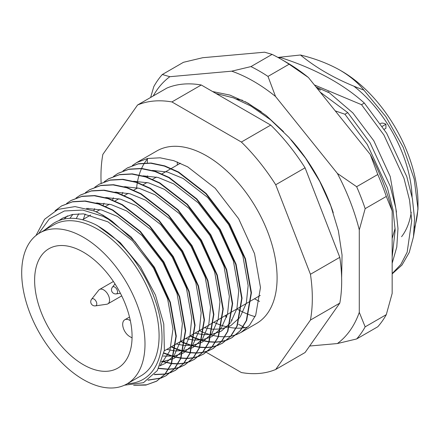 <?xml version="1.0" encoding="UTF-8"?>
<svg xmlns="http://www.w3.org/2000/svg" width="440" height="440" viewBox="0 0 440 440"><rect width="100%" height="100%" fill="white"/><g stroke="black" fill="none" stroke-linecap="round" stroke-linejoin="round"><path stroke-width="0.66" d="M401.566 236.704A99.633 57.525 -120 0 0 411.241 212.306M412.082 196.961A99.633 57.525 -120 0 0 353.793 86.136M122.964 170.951L127.287 168.009L138.138 163.911L150.733 163.229L164.384 166.1L178.277 172.266L205.827 193.683L229.273 224.174L245.13 259.045L251.081 292.936L246.306 320.634L240.02 330.847L231.622 337.87L226.886 340.098M226.688 340.175L221.496 341.605M221.276 341.649L215.6 342.249M215.364 342.254L209.165 341.946M208.906 341.913L202.12 340.593M201.834 340.516L194.359 337.992M194.04 337.865L189.954 336.039M190.316 335.825L194.084 337.519M194.403 337.651L201.911 340.23M202.197 340.307L209.006 341.671M209.27 341.704L215.485 342.045M215.727 342.045L221.419 341.479M221.639 341.44L226.848 340.038M227.051 339.961L231.985 337.656L240.383 330.638L246.67 320.425L251.444 292.727L245.493 258.836L229.636 223.966L206.19 193.474L178.64 172.051L164.747 165.891L151.096 163.02L138.501 163.702L127.468 167.904M132.358 165.528L136.68 162.586L147.532 158.488L160.127 157.806L173.773 160.677L187.671 166.843L215.221 188.26L238.662 218.752L254.524 253.622L260.475 287.513L255.701 315.211L249.414 325.424L241.01 332.448L236.28 334.675M236.082 334.747L230.89 336.182M230.67 336.226L224.994 336.82M224.757 336.831L218.559 336.523M218.301 336.49L211.514 335.17M211.228 335.093L203.753 332.569M203.434 332.437L199.347 330.616M136.68 162.586L156.827 150.953A99.633 57.525 60 0 1 206.641 155.887A99.633 57.525 60 0 1 271.733 243.689A99.633 57.525 60 0 1 256.46 323.527L241.01 332.448M248.001 326.981A99.633 57.525 60 0 1 242.462 327.976M242.226 327.998A99.633 57.525 60 0 1 236.198 328.152M235.945 328.141A99.633 57.525 60 0 1 229.378 327.366M229.097 327.316A99.633 57.525 60 0 1 221.909 325.474M221.606 325.375A99.633 57.525 60 0 1 213.769 322.289M134.668 385.16L146.597 384.802L156.833 381.046L165.237 374.028L171.518 363.809L176.292 336.111L170.346 302.225L154.484 267.35L131.043 236.858L103.493 215.441L94.496 211.096A99.633 57.525 60 0 1 103.312 215.545A99.633 57.525 60 0 1 112.112 221.265L134.904 241.555L154.121 267.564L169.983 302.434L175.929 336.325L171.155 364.018L164.874 374.231L156.475 381.255L145.931 385.072L133.623 385.286M55.088 210.738L61.529 205.97L72.38 201.872L84.975 201.196L98.626 204.066L112.525 210.227L140.069 231.649L163.515 262.141L179.372 297.011L185.323 330.897L180.549 358.595L174.268 368.814L165.864 375.832L161.128 378.065M160.93 378.136L147.956 380.221M148.269 380.012L161.095 377.999M161.293 377.927L166.227 375.623L174.631 368.605L180.912 358.386L185.686 330.688L179.74 296.802L163.878 261.927L140.437 231.435L112.888 210.018L98.989 203.858L85.338 200.981L72.743 201.663L61.715 205.865M66.605 203.489L70.922 200.547L81.774 196.449L94.369 195.767L108.02 198.644L121.919 204.804L149.463 226.221L172.909 256.713L188.766 291.588L194.716 325.474L189.943 353.172L183.656 363.391L175.257 370.409L170.522 372.642M170.324 372.713L165.132 374.149M164.912 374.187L154.286 374.638M154.479 374.413L165.055 374.017M165.275 373.978L170.489 372.576M170.687 372.504L175.621 370.2L184.024 363.182L190.306 352.963L195.08 325.264L189.134 291.374L173.272 256.504L149.831 226.012L122.282 204.595L108.383 198.435L94.732 195.558L82.137 196.24L71.109 200.442M75.999 198.066L80.317 195.124L91.168 191.026L103.763 190.344L117.414 193.221L131.312 199.381L158.857 220.798L182.303 251.29L198.16 286.165L204.111 320.05L199.337 347.749L193.05 357.968L184.652 364.986L179.916 367.213M179.718 367.29L174.526 368.726M174.306 368.764L168.63 369.364M168.394 369.369L158.582 368.495M158.725 368.242L168.52 369.166M168.757 369.16L174.449 368.594M174.669 368.555L179.883 367.153M180.081 367.081L185.014 364.777L193.419 357.759L199.7 347.54L204.474 319.841L198.523 285.951L182.666 251.081L159.22 220.589L131.675 199.172L117.777 193.012L104.126 190.135L91.531 190.817L80.504 195.019M85.393 192.643L89.711 189.701L100.562 185.603L113.157 184.921L126.808 187.798L140.707 193.958L168.251 215.375L191.697 245.867L207.554 280.742L213.505 314.627L208.731 342.326L202.444 352.545L194.046 359.563L189.31 361.79M189.112 361.867L183.92 363.297M183.7 363.341L178.024 363.941M177.788 363.946L171.589 363.638M171.331 363.611L161.722 361.471M161.827 361.174L171.43 363.363M171.694 363.396L177.914 363.743M178.151 363.737L183.843 363.171M184.063 363.132L189.277 361.73M189.475 361.658L194.409 359.354L202.807 352.336L209.094 342.117L213.868 314.418L207.917 280.528L192.06 245.657L168.614 215.166L141.07 193.749L127.171 187.583L113.52 184.712L100.925 185.394L89.892 189.596M94.787 187.22L99.105 184.278L109.956 180.18L122.551 179.498L136.202 182.375L150.095 188.535L177.645 209.952L201.091 240.444L216.948 275.314L222.899 309.205L218.125 336.902L211.838 347.122L203.44 354.139L198.704 356.367M198.506 356.444L193.314 357.874M193.094 357.918L187.418 358.518M187.181 358.523L180.983 358.215M180.725 358.188L173.938 356.862M173.652 356.785L163.889 353.287M163.95 352.941L173.729 356.499M174.02 356.576L180.823 357.94M181.088 357.973L187.308 358.32M187.545 358.314L193.237 357.748M193.457 357.709L198.671 356.307M198.869 356.235L203.803 353.931L212.201 346.907L218.488 336.694L223.262 308.995L217.311 275.105L201.454 240.235L178.007 209.743L150.464 188.326L136.565 182.16L122.914 179.289L110.319 179.971L99.286 184.173M104.181 181.797L108.499 178.855L119.35 174.757L131.945 174.075L145.596 176.946L159.489 183.112L187.038 204.529L210.485 235.021L226.341 269.891L232.293 303.782L227.519 331.48L221.232 341.699L212.834 348.716L208.098 350.944M207.9 351.021L202.708 352.451M202.488 352.495L196.812 353.095M196.576 353.1L190.377 352.792M190.119 352.759L183.332 351.439M183.046 351.362L175.571 348.838M175.252 348.711L171.166 346.885M171.529 346.676L175.296 348.37M175.615 348.497L183.123 351.076M183.409 351.153L190.218 352.517M190.482 352.55L196.697 352.897M196.939 352.891L202.631 352.325M202.851 352.286L208.06 350.884M208.263 350.812L213.197 348.507L221.595 341.484L227.882 331.27L232.656 303.573L226.705 269.682L210.848 234.812L187.402 204.32L159.857 182.903L145.959 176.737L132.308 173.866L119.713 174.548L108.68 178.75M113.57 176.374L117.893 173.431L128.744 169.334L141.339 168.652L154.99 171.523L168.883 177.689L196.433 199.106L219.879 229.598L235.736 264.468L241.687 298.359L236.913 326.057L230.626 336.276L222.228 343.293L217.492 345.521M217.294 345.598L212.102 347.028M211.882 347.072L206.206 347.672M205.97 347.677L199.771 347.369M199.513 347.336L192.726 346.016M192.44 345.939L184.965 343.415M184.646 343.288L180.56 341.462M180.923 341.253L184.69 342.942M185.009 343.074L192.517 345.653M192.803 345.73L199.612 347.094M199.876 347.127L206.09 347.474M206.333 347.468L212.025 346.902M212.245 346.863L217.454 345.461M217.657 345.384L222.591 343.084L230.989 336.061L237.276 325.848L242.049 298.15L236.099 264.259L220.242 229.389L196.796 198.897L169.246 177.48L155.353 171.314L141.702 168.443L129.107 169.125L118.074 173.327M127.419 383.647A91.333 52.729 -120 0 0 160.149 318.67A91.333 52.729 -120 0 0 97.438 225.715A91.333 52.729 -120 0 0 95.222 224.477L97.471 225.66L120.291 242.698L140.404 266.827L155.469 295.097L163.779 324.055L164.384 350.251L157.328 370.584L143.457 382.69L124.487 385.187M38.615 233.618L49.28 218.944L64.405 210.969L82.764 210.073L102.883 216.288L112.112 221.265M94.496 211.096L75.047 206.586L57.937 209.396L44.578 219.28L35.981 235.516M255.052 316.635A107.938 62.321 60 0 1 248.782 314.562M248.512 314.457A107.938 62.321 60 0 1 241.274 311.256M240.961 311.102A107.938 62.321 60 0 1 236.896 308.935M259.572 301.428A107.938 62.321 60 0 1 254.507 298.766M177.293 165.022A107.938 62.321 60 0 1 177.37 161.975M328.356 92.4L316.014 86.966M341.677 71.148L341.677 71.148A107.938 62.321 60 0 1 418 203.346L418 209.083L414.2 179.031L403.15 147.257L385.864 116.683L363.886 90.101C357.868 82.66 349.877 75.999 339.916 70.131L341.677 71.148L339.916 70.131C328.377 63.657 315.227 58.614 300.465 55L277.915 57.42M417.962 206.168A107.938 62.321 60 0 1 414.403 228.003M413.529 236.429L418 209.083M335.242 110.886L344.949 114.246L347.765 112.618L320.172 92.142M344.949 114.246L367.296 144.485L387.425 187.902L393.002 209.77L395.164 230.087L392.167 256.878M392.167 263.241L396.786 247.06L397.98 228.465L395.819 208.148L390.242 186.274L370.111 142.863L347.765 112.618M314.375 84.931L361.521 104.682L364.337 103.054C342.991 83.809 314.996 68.629 280.346 57.503L279.224 58.152M361.521 104.682L383.867 134.921L403.992 178.332L409.569 200.206L411.73 220.523L407.165 252.181L400.834 264.462L392.167 273.565M392.167 273.9L401.984 265.051L409.239 252.478L413.474 236.781L414.546 218.895L412.385 198.578L406.808 176.71L386.683 133.293L364.337 103.054M280.346 57.503L278.289 57.629M245.273 101.668L261.278 111.755M300.465 55C317.576 69.113 338.718 80.812 363.886 90.101M136.549 188.546A99.633 57.525 60 0 1 137.313 182.749M137.368 182.435A99.633 57.525 60 0 1 139.084 175.159M139.167 174.889A99.633 57.525 60 0 1 141.488 168.663M141.597 168.432A99.633 57.525 60 0 1 144.447 163.114M144.573 162.916A99.633 57.525 60 0 1 147.901 158.411M101.129 183.167A149.452 86.29 60 0 1 102.839 154.418L137.572 105.006A149.452 86.29 60 0 1 171.908 101.937L241.373 142.043A149.452 86.29 60 0 1 275.71 184.762L310.442 274.28A149.452 86.29 60 0 1 310.442 320.062L275.71 369.474A149.452 86.29 60 0 1 241.373 372.543L206.327 352.308M137.572 105.006L166.925 88.055A149.452 86.29 60 0 1 201.262 84.992L270.732 125.098A149.452 86.29 60 0 1 305.069 167.811L339.801 257.334A149.452 86.29 60 0 1 339.801 303.111L305.069 352.528L275.71 369.474M339.801 303.111L310.442 320.062M310.442 274.28L339.801 257.334M305.069 167.811L275.71 184.762M241.373 142.043L270.732 125.098M201.262 84.992L171.908 101.937M44.006 230.466L53.147 223.581C64.603 216.249 78.628 216.546 95.222 224.477M59.037 220.506L62.546 218.157L72.221 214.495L83.451 213.868L108.009 221.865L132.561 240.867L153.472 267.938L167.635 298.903L172.992 328.988L169.884 350.823L159.857 366.025M64.191 218.999L67.48 215.848M86.46 208.401L101.591 209.968L117.403 216.441L141.955 235.444L162.866 262.515L177.029 293.475L182.38 323.565L180.582 341.033L174.433 354.926M173.965 355.57L165.215 363.44L159.973 365.778M69.927 218.317L72.88 214.363M96.074 202.966L111.1 204.578L126.797 211.019L151.349 230.021L172.26 257.092L186.423 288.052L191.774 318.142L189.976 335.61L183.827 349.503M183.359 350.147L174.603 358.012L173.415 358.661M173.063 358.842L161.596 361.823M76.23 218.57L78.788 213.741M105.468 197.544L120.494 199.155L136.191 205.596L160.743 224.598L181.649 251.669L195.816 282.629L201.168 312.719L199.37 330.187L193.221 344.08M192.753 344.724L183.997 352.589L182.809 353.238M182.457 353.419L174.157 356.048M173.833 356.098L163.295 356.07M83.331 219.269L85.228 214.049M87.885 208.797L88.176 208.318M114.862 192.115L129.888 193.732L145.585 200.173L170.137 219.175L191.043 246.246L205.211 277.206L210.562 307.296L208.764 324.764L202.615 338.652M202.147 339.3L193.391 347.166L192.203 347.815M191.851 347.996L183.552 350.625M183.227 350.675L175.246 350.928M174.922 350.906L166.788 349.415M93.753 210.799L94.622 208.626M97.312 203.324L97.57 202.895M124.256 186.692L139.282 188.309L154.979 194.75L179.531 213.752L200.437 240.823L214.605 271.783L219.956 301.873L218.157 319.341L212.009 333.229M211.541 333.872L202.785 341.743L201.597 342.392M201.245 342.573L192.946 345.202M192.621 345.252L184.641 345.505M184.316 345.477L176.181 343.992M103.147 205.37L104.011 203.203M106.706 197.901L106.964 197.472M133.65 181.269L148.676 182.886L164.368 189.321L188.925 208.329L209.831 235.4L223.999 266.36L229.35 296.45L227.552 313.918L221.403 327.805M220.935 328.449L212.179 336.32L210.991 336.969M210.634 337.15L202.34 339.779M202.015 339.829L194.035 340.082M193.71 340.054L185.576 338.569M112.541 199.947L113.405 197.78M116.1 192.478L116.358 192.049M143.044 175.846L158.07 177.463L173.762 183.898L198.319 202.906L219.225 229.972L233.393 260.937L238.744 291.027L236.946 308.495L230.797 322.382M230.329 323.026L221.573 330.897L220.385 331.546M220.028 331.727L211.728 334.356M211.409 334.406L203.429 334.659M203.104 334.631L194.964 333.146M121.935 194.524L122.799 192.357M125.493 187.055L125.752 186.626M152.438 170.423L167.464 172.035L183.156 178.475L207.713 197.483L228.619 224.549L242.781 255.514L248.138 285.604L246.34 303.072L240.191 316.959M239.723 317.603L230.967 325.474L229.779 326.123M229.422 326.304L221.122 328.933M220.803 328.983L212.823 329.236M212.498 329.208L204.358 327.718M392.167 238.475L395.104 228.344M396.479 212.086L390.22 176.495L373.791 140.739L352.875 112.926L328.114 91.751M83.347 237.237A87.18 50.336 60 0 1 140.305 314.067A87.18 50.336 60 0 1 126.94 383.922A87.18 50.336 60 0 1 83.347 379.605A87.18 50.336 60 0 1 26.395 302.781A87.18 50.336 60 0 1 39.76 232.92A87.18 50.336 60 0 1 83.347 237.237M39.76 232.92L53.851 224.785A87.18 50.336 60 0 1 97.438 229.103A87.18 50.336 60 0 1 154.396 305.927A87.18 50.336 60 0 1 141.031 375.788L126.94 383.922M83.347 364.689A68.915 39.787 60 0 1 38.33 303.963A68.915 39.787 60 0 1 48.895 248.743A68.915 39.787 60 0 1 83.347 252.153A68.915 39.787 60 0 1 128.37 312.884A68.915 39.787 60 0 1 117.805 368.104A68.915 39.787 60 0 1 83.347 364.689M316.993 88.187A99.633 57.525 60 0 1 320.54 90.129M132.066 337.904L129.729 336.556A9.966 5.753 60 0 1 123.222 327.778A9.966 5.753 60 0 1 124.751 319.792A9.966 5.753 60 0 1 129.729 320.287L130.334 320.634M98.714 290.208A8.305 4.796 60 0 1 99.539 289.487A8.305 4.796 60 0 1 103.692 289.9A8.305 4.796 60 0 1 109.115 297.215A8.305 4.796 60 0 1 107.839 303.87A8.305 4.796 60 0 1 106.805 304.227L95.48 305.872A3.96 2.283 60 0 0 96.795 303.892A3.96 2.283 60 0 0 93.995 299.046A3.96 2.283 60 0 0 91.625 299.195L98.714 290.208M291.192 139.859A124.542 71.907 60 0 1 333.256 212.707M309.639 346.027L337.375 343.547A157.757 91.08 -120 0 0 359.288 312.373L359.288 229.9A157.757 91.08 -120 0 0 337.375 173.426L275.523 96.476A157.757 91.08 -120 0 0 253.611 81.318A157.757 91.08 -120 0 0 231.698 71.175L169.84 76.698A157.757 91.08 -120 0 0 153.246 95.953M250.965 66.588A166.056 95.876 60 0 1 259.479 71.148A166.056 95.876 60 0 1 267.993 76.417L289.13 64.218A166.056 95.876 -120 0 0 280.621 58.944A166.056 95.876 -120 0 0 272.102 54.384L250.965 66.588L231.698 71.175M212.608 91.542L229.884 95.073L248.012 103.163L266.156 115.505L283.547 131.665M225.203 315.689L226.556 317.372M386.298 314.644A166.056 95.876 -120 0 1 377.784 326.761L356.648 338.959A166.056 95.876 60 0 0 365.161 326.849L386.298 314.644L392.167 293.392L392.167 210.92A157.757 91.08 60 0 0 370.255 154.446L308.402 77.495A157.757 91.08 60 0 0 286.49 62.337L280.621 58.944A166.056 95.876 -120 0 0 280.615 58.944M272.102 54.384L264.578 52.195L202.719 57.717L183.453 62.304L162.316 74.509A166.056 95.876 60 0 0 153.802 86.62L150.618 97.477M386.298 196.444L365.161 208.648A166.056 95.876 60 0 0 356.648 186.703L377.784 174.499A166.056 95.876 -120 0 1 386.298 196.444L392.167 210.92M370.255 154.446L377.784 174.499M289.13 64.218L308.402 77.495M365.161 326.849L359.288 312.373M337.375 343.547L356.648 338.959M359.288 229.9L365.161 208.648M356.648 186.703L337.375 173.426M169.84 76.698L162.316 74.509M275.523 96.476L267.993 76.417M236.759 99.121L242.479 100.249M380.369 123.53A11.622 6.71 60 0 1 385.918 124.245L385.918 128.315L384.197 129.305M382.272 126.352L385.918 124.245M116.237 293.887A4.152 4.152 0 0 1 112.382 287.21A3.96 2.283 60 0 1 114.752 287.062A3.96 2.283 60 0 1 117.552 291.907A3.96 2.283 60 0 1 116.237 293.887L120.406 293.282M129.729 320.287L130.202 320.012M82.533 219.731L90.695 215.023M96.222 211.827L100.089 209.6M105.617 206.404L109.478 204.171M115.011 200.981L118.872 198.748M124.405 195.558L128.266 193.325M133.799 190.135L137.66 187.902M143.187 184.712L147.054 182.479M152.581 179.289L156.448 177.056M161.975 173.866L171.006 168.652M171.369 168.443L180.4 163.229M231.616 337.87L231.985 337.656M156.47 381.255L156.833 381.046M165.864 375.832L166.227 375.623M175.257 370.409L175.621 370.2M184.652 364.986L185.014 364.777M194.046 359.563L194.409 359.354M203.44 354.139L203.803 353.931M212.834 348.716L213.197 348.507M222.228 343.293L222.591 343.084M61.534 205.97L61.897 205.761M70.922 200.547L71.291 200.338M80.317 195.124L80.685 194.915M89.711 189.701L90.074 189.492M99.105 184.278L99.468 184.069M108.499 178.855L108.862 178.646M117.893 173.431L118.255 173.222M127.287 168.009L127.65 167.794M164.296 350.851L175.714 344.256M176.077 344.047L185.108 338.833M185.471 338.624L194.502 333.41M194.865 333.201L203.896 327.987M204.259 327.778L213.29 322.564M213.653 322.355L222.684 317.141M223.047 316.932L232.078 311.718M232.441 311.509L241.472 306.295M241.835 306.086L250.866 300.872M251.229 300.663L260.26 295.449M124.751 319.792L129.508 317.042M99.539 289.487L113.405 281.485M91.625 299.195A4.152 4.152 0 0 0 95.48 305.872M107.839 303.87L121.71 295.867M215.969 93.484L233.453 97.856L251.031 106.123L270.551 119.768L288.965 137.374L305.586 158.202L319.737 181.374L330.831 205.92L338.382 230.819L342.056 255.068L341.632 277.745M244.811 327.657L243.227 326.849M243.056 326.761L238.573 324.297M147.422 158.978L147.263 162.85M147.582 175.802L147.703 177.342M225.368 315.59L226.793 316.635M231.352 319.803L232.144 320.326M112.382 287.21L114.994 283.899"/></g></svg>
